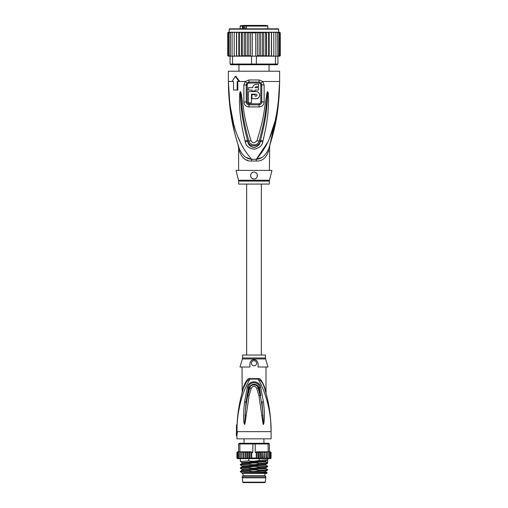 <?xml version="1.0" encoding="UTF-8"?>
<svg xmlns="http://www.w3.org/2000/svg" width="508" height="508" viewBox="0 0 508 508"><rect width="100%" height="100%" fill="white"/><g stroke="black" fill="none" stroke-linecap="round" stroke-linejoin="round"><path stroke-width="0.76" d="M242.202 477.812L265.798 477.812L265.252 482.149A0.514 0.514 0 0 1 264.744 482.6L243.256 482.6A0.514 0.514 0 0 1 242.748 482.149L242.202 476.79L243.059 475.59L243.059 473.367M265.798 477.812L265.798 476.79L242.202 476.79M265.798 476.79L264.941 475.59L243.059 475.59M264.941 475.59L264.941 473.367M263.823 443.655L263.881 443.274M263.919 443.274L263.919 438.829M244.081 443.274L244.081 438.829M244.119 443.274L244.177 443.655M242.113 392.741L243.364 387.172C246.082 380.486 248.298 377.635 250.019 378.619A2.394 0.794 -90 0 1 249.999 379.076C246.951 383.762 242.862 393.56 241.478 398.913C239.281 406.895 237.884 413.017 237.096 424.809L236.544 424.809A148.412 148.412 0 0 0 236.512 425.685L236.411 429.235M236.512 425.685L236.512 431.648L236.855 431.648L236.391 435.75L236.899 435.75L236.899 438.829L271.101 438.829L271.101 431.648C271.094 416.808 268.891 402.215 264.471 387.883L264.725 388.696M237.026 431.648L237.382 431.648L237.026 431.648L237.058 424.809L237.598 417.341M246.532 381.673L243.529 387.883C244.5 383.737 246.659 380.803 249.999 379.076L258 379.076C263.862 387.801 271.526 409.886 271.101 431.648L237.382 431.648L236.899 435.75M263.411 424.542L263.836 423.443C264.306 419.989 264.954 414.426 263.423 401.904L260.699 387.344C259.41 380.041 248.615 380.016 247.301 387.344L244.564 401.955C243.434 413.118 243.3 420.275 244.157 423.412L244.596 424.542L245.135 422.777L249.06 395.757L251.276 388.264C253.092 385.597 254.908 385.597 256.724 388.271L258.978 395.91L263.049 423.843L263.411 424.542L262.973 415.608L263.404 424.459M239.725 405.708L238.468 412.21M260.045 382.689L261.309 385.191M266.617 395.522L266.719 395.916M267.221 398.005L267.405 398.818M268.541 404.254L268.694 405.098M268.878 406.133L269.316 408.75M270.021 413.804L270.351 416.789M270.656 420.249L271.101 431.648C270.967 415.963 268.757 401.371 264.471 387.883L264.636 387.172L265.963 392.703L264.636 387.172C261.931 380.498 259.715 377.647 257.981 378.619L257.981 378.619A2.394 0.794 90 0 0 258 379.076C261.341 380.803 263.5 383.737 264.471 387.883L266.052 393.338L265.97 367.017M264.465 387.845L263.976 386.417M263.792 385.934L263.423 385.051M263.201 384.562L262.877 383.915M265.354 390.823L265.506 391.363M265.557 391.554L265.665 391.922M265.709 392.081L265.798 392.411M258.045 367.017L268.021 367.017L265.601 358.946L242.399 358.946L239.979 367.017L249.955 367.017C249.542 362.198 250.889 359.747 254 359.658C257.099 359.734 258.445 362.185 258.045 367.017M258.159 366.56L258.058 366.96M254 365.824A2.565 2.565 0 0 0 256.565 363.258A2.565 2.565 0 0 0 254 360.693A2.565 2.565 0 0 0 251.435 363.258A2.565 2.565 0 0 0 254 365.824M250.393 362.02L250.203 362.407M242.03 367.017L242.195 391.986M243.529 387.883C239.795 399.98 237.636 412.286 237.058 424.809M242.894 389.979L242.78 390.373M242.437 391.554L242.087 392.817M238.081 413.004L238.284 411.455M241.325 395.757L242.03 392.716M242.075 392.875L242.189 392.462M265.455 357.969L265.455 355.048L242.545 355.048L242.545 357.969L265.455 357.969L265.601 358.946M262.147 415.671L262.973 415.608C262.515 409.715 262.058 404.254 260.223 395.713L260.763 395.605L258.674 387.814C257.397 382.81 250.558 383.369 249.326 387.814L245.993 402.107L248.507 387.553C248.837 381.171 259.163 381.171 259.486 387.553L260.763 395.605M263.423 401.904L261.995 402.057L263.474 423.355L263.836 423.443M260.699 387.344L258.166 387.953L260.223 395.713L258.978 395.91M245.834 415.868L245.015 415.804C245.84 405.194 246.494 401.892 247.809 395.554L249.834 387.953C250.342 384.067 257.08 383.68 258.166 387.953L256.724 388.271M247.301 387.344L251.276 388.271M244.596 424.542L245.993 402.107L244.564 401.955M244.157 423.412L244.526 423.323L244.596 424.459M241.814 451.822L241.91 452.507L241.814 451.822L251.25 451.822L246.951 451.822L247.459 452.507L248.78 451.86L249.574 452.507L250.831 451.955L251.771 452.507L251.771 457.981L250.831 458.534L249.574 457.981L248.78 458.622L247.459 457.981L246.951 458.66L261.048 458.66L260.541 457.981L259.22 458.622L258.426 457.981L257.169 458.534L256.229 457.981L256.229 452.507L255.238 452.507L255.238 443.96L239.852 443.96L240.328 443.274L239.293 443.274L238.614 443.96L238.614 451.822L239.852 451.822L239.852 443.96L238.614 443.96M240.328 443.274L268.707 443.274L269.386 443.96L268.148 443.96L268.148 451.822L269.386 451.822L269.386 443.96M240.367 461.531L248.806 460.845L248.806 458.66L246.532 458.66L245.453 457.981L245.142 458.66L243.592 457.981L243.002 458.66L241.91 457.981L241.789 458.66L241.789 451.822L239.852 451.822M252.965 443.274L252.762 452.507L251.771 452.507M266.675 451.822L268.148 451.822M266.084 452.438L265.862 452.082M270.389 458.66L271.101 457.981L270.389 458.66L270.954 457.981L270.364 458.66L269.615 458.66L270.516 457.981L270.053 458.66L268.821 458.66L269.799 457.981L269.469 458.66L267.773 458.66L268.808 457.981L268.618 458.66L266.186 458.66L266.09 457.981L266.186 458.66L264.998 458.66L266.09 457.981L266.211 451.822L264.649 451.822L266.09 452.507M267.564 457.981L267.519 458.66L266.49 458.66L267.564 457.981L267.545 451.949M264.408 457.981L264.649 458.66L263.239 458.66L264.408 457.981L264.649 451.822L256.75 451.822L263.239 451.822L264.408 452.507M262.547 457.981L262.858 458.66L261.468 458.66L262.547 457.981L262.858 451.822M271.05 458.229L271.075 452.336M237.046 457.981L237.858 458.66L237.046 457.981L237.046 452.507L237.858 451.822L236.899 452.507L237.611 451.822M237.484 457.981L238.385 458.66L237.484 457.981L237.484 452.507L238.385 451.822L237.636 451.822L237.046 452.507M238.201 457.981L238.531 458.66L239.179 458.66L238.201 457.981L238.201 452.507L238.614 451.822L237.947 451.822L237.484 452.507M239.192 457.981L239.382 458.66L240.227 458.66L239.192 457.981L239.192 451.822M240.436 457.981L240.481 458.66L241.51 458.66L240.436 457.981L240.436 452.507L241.51 451.822L240.455 451.949L240.436 452.507M243.002 458.66L241.814 458.66L241.91 452.507L243.002 451.822L243.592 452.507L244.761 451.822L245.453 452.507L246.951 451.822M244.761 458.66L243.351 458.66L245.066 458.66L245.066 451.822M246.532 458.66L245.142 458.66L246.818 458.66L246.818 451.822M236.925 452.33L236.899 457.981L237.585 458.66L236.899 457.981L237.611 458.66L240.494 458.66M240.849 458.521L241.503 458.66M270.142 451.822L270.954 452.507L269.932 451.822M270.954 457.981L270.954 452.507M270.516 452.507L269.615 451.822L270.516 452.507L270.516 457.981M269.386 451.822L269.799 452.507L269.615 451.822M270.205 451.822L271.101 452.507L270.415 451.822M238.201 452.507L238.614 451.822M269.799 457.981L269.799 452.507M266.211 451.822L266.49 458.66M248.806 458.66L264.998 458.66M262.934 451.822L263.239 458.66M261.182 451.822L261.468 458.66M241.814 458.66L243.288 458.66L243.288 451.822M266.186 458.66L264.712 458.66L264.712 451.822M251.25 451.822L252.762 452.507M243.592 457.981L243.592 452.507M245.453 457.981L245.453 452.507M247.459 457.981L247.459 452.507M248.78 458.622L248.78 451.86M249.574 457.981L249.574 452.507M250.831 458.534L250.831 451.955M267.672 443.274L268.148 443.96L255.238 443.96L255.035 443.274M255.238 452.507L256.75 451.822M266.49 451.822L267.564 452.507M261.468 451.822L262.547 452.507M260.541 457.981L260.541 452.507L261.048 451.822M259.22 458.622L259.22 451.86L260.541 452.507M258.426 457.981L258.426 452.507L259.22 451.86M257.169 458.534L257.169 451.955L258.426 452.507M256.229 452.507L257.169 451.955M268.808 457.981L268.808 451.822M248.806 460.845C251.746 461.512 255.213 461.372 259.194 460.419L267.678 459.778L267.678 462.769L259.194 463.41C255.2 462.782 251.733 462.921 248.806 463.836L240.354 464.439L240.322 464.903L248.806 464.261L248.806 463.836M248.806 464.261C252.266 464.903 255.734 464.763 259.194 463.836L259.194 463.41M259.194 463.836L267.646 463.233L267.678 462.769L265.824 461.696L265.824 460.845M259.194 460.419L259.194 458.66M240.354 461.524L242.208 462.598L265.792 460.889L267.678 459.778L267.678 458.66M248.806 471.1C252.266 471.741 255.727 471.602 259.194 470.675L259.194 470.249C255.086 469.627 251.619 469.767 248.806 470.675L240.354 471.278L240.322 471.741L248.806 471.1L248.806 470.675M259.194 470.675L267.678 470.033L267.678 469.608L259.194 470.249M240.354 471.278L242.208 470.205L265.792 468.49L267.678 469.608M248.806 467.684C251.631 468.357 255.099 468.217 259.194 467.258L259.194 466.827C255.67 466.192 252.209 466.331 248.806 467.252L240.354 467.855L240.322 468.325L248.806 467.684L248.806 467.252M259.194 467.258L267.678 466.617L267.678 466.185L259.194 466.827M240.367 464.947L242.214 466.02L242.208 466.782L265.792 465.074L267.678 466.185M265.792 471.913L267.246 472.777L252.165 473.367L243.91 473.367L263.836 472.275L265.792 471.913L265.792 471.145L245.002 472.427L242.208 472.859L242.208 473.621M265.792 468.49L265.792 467.728L244.996 469.011L242.208 469.436L242.208 470.205M242.208 462.598L242.208 463.366L265.824 461.696M242.208 472.859L240.322 471.741M242.221 469.443L240.322 468.325M253.162 473.342L255.524 473.278M242.208 466.02L265.798 464.299M265.582 461.264L265.798 460.883M267.246 472.777L266.656 473.367L252.165 473.367M243.459 25.4L242.424 26.086L242.951 26.086L242.951 28.823M248.952 25.4L243.605 25.4L243.846 25.743L241.96 25.4M259.62 25.4L249.225 25.4M240.151 28.823L240.151 26.086L242.424 26.086L242.424 28.823M246.38 28.823L246.38 26.086L267.849 26.086L267.849 28.823M269.043 71.222L269.043 64.726M238.957 71.222L238.957 64.726M260.89 25.4L265.595 25.4M266.243 25.4L247.447 25.4M243.853 25.4L245.123 25.4M257.035 25.4L257.404 25.4M244.78 26.086L244.78 25.4M244.958 28.823L244.958 25.743L243.846 25.743L243.846 28.823M243.199 25.743L242.951 26.086M246.38 26.086L246.818 25.4L246.228 26.086L246.228 28.823M279.749 32.252L280.276 32.925L279.629 32.239L278.79 32.239L278.447 28.823L254 28.823L274.86 28.823M233.14 28.823L254 28.823L229.553 28.823L229.21 29.159L278.79 29.159M266.643 56.178L267.36 56.178L266.281 56.178L266.643 56.178L266.643 32.239L265.646 32.925L265.646 55.493L264.001 56.178L257.994 56.178L263.779 56.178L263.779 32.239L240.64 32.239L239.37 32.925L239.37 55.493L240.64 56.178L241.719 56.178L242.354 55.493L243.999 56.178L256.47 56.178L256.254 64.726L274.993 64.726L275.469 64.04L277.94 64.04L277.254 64.726L274.993 64.726M263.627 32.239L262.465 32.925L260.68 32.258L259.137 32.925L257.397 32.366L255.721 32.925L252.279 32.925L250.603 32.366L248.863 32.925L247.32 32.258L245.535 32.925L244.373 32.239M236.468 56.178L236.468 32.239L235.191 32.239L234.201 32.925L234.201 55.493L234.258 56.178L237.693 56.178L232.531 56.178L232.531 64.04L230.061 64.04L230.746 64.726L251.746 64.726L251.53 64.04L275.469 64.04L275.469 56.178L271.437 56.178L273.742 56.178L273.799 55.493L272.809 56.178M251.746 64.726L256.254 64.726M251.53 56.178L251.53 64.04L232.531 64.04L233.007 64.726M232.531 56.178L230.061 56.178L230.061 64.04M277.616 32.925L276.682 32.239L277.305 32.239L277.616 32.925L277.94 64.04M277.616 56.178L275.469 56.178M257.994 56.178L256.47 56.178M270.307 56.178L268.903 56.178L271.437 56.178L271.361 55.493L270.307 56.178M250.006 56.178L244.373 56.178L245.535 55.493L247.32 56.153L247.32 32.258M244.221 32.239L244.221 56.178L238.811 56.178L239.37 55.493M234.201 55.493L235.191 56.178M229.953 56.178L229.064 55.493L230.061 56.178L228.721 56.178L228.175 55.493L228.994 56.178M229.419 32.239L228.467 32.239L227.724 32.925L227.724 55.493L228.371 56.178L227.724 55.493L228.467 56.178L229.419 56.178M228.371 56.178L229.21 56.178M278.581 56.178L279.743 56.166M279.629 56.178L280.276 55.493L279.629 56.178L278.79 56.178M280.257 55.664L279.533 56.178M279.006 56.178L279.825 55.493L279.006 56.178L277.946 56.178L278.505 56.178L278.936 55.493L278.047 56.178M236.563 56.178L236.639 55.493L237.693 56.178L238.811 56.178L238.811 32.239L237.693 32.239L236.639 32.925L236.639 55.493M267.36 56.178L268.903 56.178L268.63 55.493L267.36 56.178M263.779 56.178L266.281 56.178L265.646 55.493M256.921 55.988L259.137 55.493L260.68 56.153L262.465 55.493L263.627 56.178M255.721 32.925L255.721 56.178M252.279 32.925L252.279 56.178M248.863 32.925L248.863 55.493L250.603 56.045L250.603 32.366M250.603 56.045L251.079 55.988M247.32 56.153L248.863 55.493M260.68 56.153L260.68 32.258M262.465 32.925L262.465 55.493M259.137 32.925L259.137 55.493M257.397 56.045L257.397 32.366M245.535 32.925L245.535 55.493M235.191 32.239L234.258 32.239L234.201 32.925M237.693 32.239L232.289 32.239L232.105 32.925L233.077 32.239M232.105 32.925L232.105 56.178M229.064 55.493L229.064 32.925L229.953 32.239L232.531 32.239L231.318 32.239L230.384 32.925L230.384 56.178M231.318 32.239L230.696 32.239L230.384 32.925M229.953 32.239L229.064 32.925M230.054 32.239L228.994 32.239L228.175 32.925L228.175 55.493M228.994 32.239L228.175 32.925M228.467 32.239L227.724 32.925L228.048 32.328M227.743 32.753L227.724 55.493M229.21 29.159L229.21 32.239L228.371 32.239M280.276 32.925L280.276 55.493L280.276 32.925L279.533 32.239L278.581 32.239M279.006 32.239L279.825 32.925L279.006 32.239L275.711 32.239L275.895 32.925L274.923 32.239L271.437 32.239L271.361 55.493M279.825 32.925L279.825 55.493M278.936 32.925L278.047 32.239L278.936 32.925L278.936 55.493M276.682 32.239L273.742 32.239L273.799 32.925L272.809 32.239L271.532 32.239L271.532 56.178M275.895 32.925L275.895 56.178M275.711 32.239L274.923 32.239M273.799 32.925L273.799 55.493M273.742 32.239L272.809 32.239M242.354 55.493L242.354 32.925L243.999 32.239M242.354 32.925L241.719 32.239M241.357 56.178L241.357 32.239M240.64 32.239L238.811 32.239M239.37 32.925L239.097 32.239M236.639 32.925L236.563 32.239M271.437 32.239L270.307 32.239L271.361 32.925M269.189 56.178L269.189 32.239L270.307 32.239M269.189 32.239L268.63 32.925L268.63 55.493M268.903 32.239L267.36 32.239L268.63 32.925M266.643 32.239L267.36 32.239M266.281 32.239L264.001 32.239L265.646 32.925M232.531 32.239L234.258 32.239M278.975 98.342L279.648 81.483C279.184 116.802 272.771 135.395 268.688 148.768C265.62 155.537 261.499 159.042 256.33 159.283A6.839 1.022 -90 0 0 256.299 161.017L251.701 161.017C245.993 161.411 241.871 158.052 239.344 150.939C238.354 146.577 238.354 146.577 239.344 150.939A6.839 4.82 -18.5 0 0 239.312 148.768C237.928 144.539 237.928 144.539 239.312 148.768C235.229 135.401 228.816 116.789 228.352 81.483L229.648 104.851M238.417 146.031L239.312 148.768C242.38 155.537 246.501 159.042 251.67 159.283A6.839 1.022 -90 0 1 251.701 161.017L251.32 161.011M269.386 170.39L269.71 145.631L268.688 148.768A6.839 4.82 -161.5 0 0 268.656 150.939C269.646 146.577 269.646 146.577 268.656 150.939C266.129 158.052 262.007 161.411 256.299 161.017M238.512 180.238A3.423 3.423 -90 0 1 238.614 181.07L269.386 181.07A3.423 3.423 90 0 1 269.488 180.238L271.951 170.39L236.049 170.39L238.512 180.238L269.488 180.238M269.386 181.07L269.386 184.067L238.614 184.067L238.614 181.07M254.686 178.867A3.423 3.423 0 0 1 254 178.943C249.574 179.21 249.625 171.875 254 172.098L253.206 172.193A3.423 3.423 0 0 1 254.787 172.193M255.753 172.587L255.562 172.479A3.423 3.423 0 0 1 256.229 172.923M256.794 173.546A3.423 3.423 0 0 1 257.194 174.295M257.416 175.419L257.397 175.146A3.423 3.423 0 0 1 257.397 175.908M257.239 176.625A3.423 3.423 0 0 1 256.946 177.26M256.527 177.825A3.423 3.423 0 0 1 255.994 178.302M252.4 178.543A3.423 3.423 0 0 1 251.739 178.086M251.2 177.483A3.423 3.423 0 0 1 250.819 176.771L251.2 177.483M250.609 175.978A3.423 3.423 0 0 1 250.603 175.146M250.8 174.32A3.423 3.423 0 0 1 251.193 173.571M251.752 172.942A3.423 3.423 0 0 1 252.432 172.479L251.752 172.942M251.187 173.571L250.933 174.009M250.584 175.406L250.609 175.952M254 172.098C258.832 172.212 257.931 179.54 254 178.943M251.435 94.132L256.051 94.132C257.378 94.818 257.378 95.504 256.051 96.183L255.029 96.183L255.029 94.647L251.949 94.647L251.949 98.749L256.051 98.749C260.693 98.958 260.687 91.377 256.051 91.567L248.355 91.567L248.355 102.851L251.435 102.851L251.435 94.132M251.949 90.03L251.949 91.059L255.029 91.059L255.029 90.03L258.616 90.03L258.616 87.706L255.029 87.706L256.051 86.677L258.616 86.677L258.616 84.385L256.051 84.385C254.038 84.582 252.933 85.687 252.736 87.706L248.355 87.706L248.355 90.03L251.949 90.03M256.051 94.132L256.94 94.647M257.061 94.983L257.061 95.339M256.4 96.126L256.051 96.183M256.051 98.749L257.562 98.419M258.077 98.127L258.718 97.561M259.163 96.952L259.467 96.26M259.62 95.58L259.626 94.799M259.48 94.101L259.163 93.364M258.686 92.723L258.032 92.164M257.626 91.929L256.369 91.586M256.051 84.385L255.308 84.474M254.083 85.039L253.46 85.636M252.819 86.951L252.736 87.706M269.005 147.803L269.354 146.749M269.583 146.037L277.514 111.468M246.494 157.575L251.162 159.201M242.773 157.505L244.418 158.839M246.17 159.804L247.929 160.458M278.162 104.115L279.648 81.483C278.232 128.353 267.005 147.06 256.33 159.283L261.48 157.588M247.225 101.956L247.231 84.906C247.313 83.82 247.936 83.204 249.104 83.039A1.708 0.343 90 0 0 249.034 82.023L247.015 82.918L246.253 84.912L246.247 101.949C246.348 103.626 247.269 104.584 249.022 104.826A1.708 0.356 -90 0 0 249.072 103.905A1.708 0.356 -90 0 0 249.072 103.784C247.91 103.626 247.294 103.016 247.225 101.956L243.865 101.943L243.878 84.925L245.25 81.483L248.901 79.966L259.099 79.966L262.75 81.483L264.122 84.925L264.135 101.943C263.957 104.877 262.274 106.54 259.086 106.94A3.423 0.705 -90 0 0 258.978 104.826L249.022 104.826A3.423 0.705 -90 0 0 248.914 106.94C245.726 106.54 244.043 104.877 243.865 101.943M249.104 83.039L258.896 83.039C260.071 83.204 260.693 83.826 260.769 84.906L260.775 101.956C260.706 103.016 260.09 103.626 258.928 103.784L249.072 103.784M262.731 141.884C262.344 145.523 259.512 147.961 254.248 149.2C248.869 148.361 245.878 145.923 245.269 141.884L245.002 140.837A3.423 0.356 -12.7 0 0 247.498 140.303L247.802 141.326C248.863 147.326 259.01 147.441 260.198 141.326L260.502 140.303L260.255 141.345C260.14 144.266 258.115 146.355 254.184 147.612C250.152 146.704 248.006 144.615 247.745 141.345L247.498 140.303C241.141 115.881 241.529 107.867 240.748 101.848L240.297 93.415A3.423 0.444 7.2 0 1 239.725 93.301L240.233 91.694A3.423 1.6 51.8 0 0 240.322 91.846L241.541 103.715C242.506 110.084 242.43 117.913 248.888 141.046C248.996 144.558 257.073 147.46 259.112 141.046C265.773 117.075 265.5 109.747 266.478 103.581L267.678 91.846A3.423 1.6 128.3 0 0 267.767 91.694L268.275 93.288A3.423 0.451 172.7 0 1 267.71 93.402L267.335 100.813C266.535 106.693 267.246 114.179 260.502 140.303A3.423 0.356 -167.3 0 0 262.998 140.837L262.731 141.884A3.423 0.368 -167.1 0 1 260.255 141.345L259.112 141.046A3.423 0.508 15.8 0 1 256.978 140.665C264.319 116.916 264.109 109.595 265.322 103.448L266.7 94.285C267.1 92.297 267.437 91.421 267.697 91.669A3.423 1.822 102.6 0 1 267.665 91.815L267.341 94.424L266.7 94.285M240.233 91.694L240.303 91.669A3.423 1.822 77.2 0 0 240.335 91.815L240.665 94.437L241.306 94.297L242.691 103.581C243.897 109.925 243.904 117.754 251.022 140.659A3.423 0.508 164.2 0 1 248.888 141.046L247.745 141.345A3.423 0.368 -12.9 0 1 245.269 141.884M258.896 83.039A1.708 0.343 90 0 1 258.966 82.023L260.985 82.918L261.747 84.912L261.753 101.956C261.658 103.626 260.731 104.584 258.978 104.826A1.708 0.356 -90 0 1 258.928 103.905A1.708 0.356 -90 0 1 258.928 103.784M230.092 108.572L234.683 132.893M236.442 139.49L237.077 141.668M233.369 122.403L229.889 104.483L228.352 81.483C229.768 128.346 241.008 147.072 251.67 159.283L256.33 159.283L267.665 142.278M269.685 137.617L274.625 122.428M238.328 137.649L240.335 142.284M268.275 93.288L268.586 100.8C268.11 106.763 269.151 114.268 262.998 140.837M251.022 140.659C252.463 143.459 254.445 143.459 256.978 140.665M240.303 91.669C240.551 91.408 240.887 92.285 241.306 94.297M245.002 140.837C239.198 115.995 239.916 107.944 239.439 101.841L239.725 93.301M237.769 81.483L237.852 90.03L233.534 90.03L233.534 81.483L232.702 81.483M237.16 90.03L237.16 81.483L239.713 81.483L235.864 76.352L235.261 76.352L239.097 81.483M260.985 82.918A3.423 0.781 139.8 0 0 262.75 81.483L279.648 81.483L279.648 71.222L228.352 71.222L228.352 81.483L233.534 81.483M232.086 81.483L235.261 76.352M265.252 482.149L242.748 482.149M250.019 378.619L257.981 378.619M249.06 395.757L247.275 395.446M251.771 457.981L256.229 457.981M246.304 25.743L244.958 25.743M248.901 79.966A3.423 0.679 90 0 0 249.034 82.023L258.966 82.023A3.423 0.679 90 0 0 259.099 79.966M247.231 84.906L243.878 84.925M260.775 101.956L264.135 101.943M260.769 84.906L264.122 84.925M239.713 81.483L245.25 81.483A3.423 0.781 40.2 0 0 247.015 82.918M259.086 106.94L248.914 106.94M236.391 431.648L236.391 435.75M270.974 425.64L270.472 418.078M269.354 408.991L268.224 402.622M267.037 397.237L266.046 393.325M242.545 357.969L242.399 358.946M270.415 458.66L271.101 457.981M236.899 457.981L237.585 458.66M237.585 451.822L236.899 452.507M242.208 466.782L240.354 467.855M242.208 463.366L240.354 464.439M240.322 458.66L240.322 461.486M267.646 470.071L265.792 471.145M267.646 466.649L265.786 467.728M267.646 463.233L265.792 464.306L265.792 465.074M246.647 184.067L246.647 355.048M261.353 184.067L261.353 355.048M240.151 26.086L240.836 25.4M267.849 26.086L267.164 25.4M269.564 146.088L269.71 145.631M268.688 148.768L270.046 144.767M237.954 144.767L238.614 147.701L238.614 170.39M239.312 148.768L238.43 146.075"/></g></svg>
